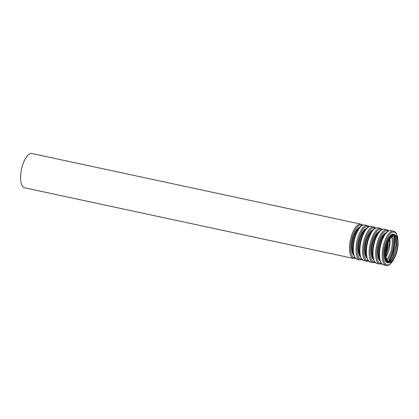 <?xml version="1.0" encoding="UTF-8"?>
<svg xmlns="http://www.w3.org/2000/svg" width="419" height="419" viewBox="0 0 419 419"><rect width="100%" height="100%" fill="white"/><g stroke="black" fill="none" stroke-linecap="round" stroke-linejoin="round"><path stroke-width="0.63" d="M386.177 250.133A13.487 5.316 -77.9 0 1 394.646 235.562A13.487 5.316 -77.9 0 1 397.013 249.86A13.487 5.316 -77.9 0 1 388.984 261.933A13.487 5.316 -77.9 0 1 386.177 250.133M385.836 250.216A14.293 5.636 -77.9 0 1 394.818 234.771A14.293 5.636 -77.9 0 1 397.322 249.928A14.293 5.636 -77.9 0 1 388.811 262.723A14.293 5.636 -77.9 0 1 385.836 250.216M355.537 258.293L353.5 258.45L24.595 187.806A17.53 6.913 -77.9 0 1 20.95 172.466A17.53 6.913 -77.9 0 1 31.959 153.522L360.864 224.165L362.655 225.144M394.07 235.515A13.487 5.316 -77.9 0 1 395.892 249.619A13.487 5.316 -77.9 0 1 388.439 261.734M394.279 235.719A16.723 6.594 -77.9 0 1 388.712 261.634M393.661 235.578A16.336 6.442 -77.9 0 1 388.088 261.514M392.42 236.154A14.262 5.62 -77.9 0 1 392.613 248.917A14.262 5.62 -77.9 0 1 387.193 260.477M391.519 236.913A13.487 5.316 -77.9 0 1 386.69 259.413M389.895 239.019A13.487 5.316 -77.9 0 1 386.067 256.831M388.272 242.234A16.723 6.594 -77.9 0 1 385.909 253.228M387.549 244.188A16.336 6.442 -77.9 0 1 386.051 251.154M353.5 258.45A17.53 6.913 -77.9 0 1 349.855 243.109A17.53 6.913 -77.9 0 1 360.864 224.165M355.16 257.9A16.76 6.604 -77.9 0 1 350.902 243.188A16.76 6.604 -77.9 0 1 362.152 225.349M353.746 255.223A14.681 5.787 -77.9 0 1 351.85 242.989A14.681 5.787 -77.9 0 1 359.764 227.208M353.364 253.83A14.293 5.636 -77.9 0 1 352.379 243.03A14.293 5.636 -77.9 0 1 358.842 228.318M353.683 243.931A17.53 6.913 -77.9 0 1 364.692 224.987C359.984 223.777 354.563 233.509 353.217 243.738C352.693 247.671 352.751 251.07 353.39 253.94L354.757 257.355L357.328 259.272A17.53 6.913 -77.9 0 1 353.683 243.931M357.328 259.272L360.047 259.853A17.53 6.913 -77.9 0 1 356.396 244.518A17.53 6.913 -77.9 0 1 367.411 225.574L369.202 226.548M361.707 259.303A16.76 6.604 -77.9 0 1 357.449 244.591A16.76 6.604 -77.9 0 1 368.699 226.758M360.288 256.632A14.681 5.787 -77.9 0 1 358.397 244.397A14.681 5.787 -77.9 0 1 366.306 228.612M359.905 255.239A14.293 5.636 -77.9 0 1 358.921 244.434A14.293 5.636 -77.9 0 1 365.384 229.727M360.225 245.335A17.53 6.913 -77.9 0 1 371.234 226.396C366.531 225.186 361.105 234.912 359.759 245.146C359.235 249.075 359.293 252.479 359.931 255.349L361.298 258.764L363.87 260.676A17.53 6.913 -77.9 0 1 360.225 245.335M363.87 260.676L366.588 261.262A17.53 6.913 -77.9 0 1 362.943 245.922A17.53 6.913 -77.9 0 1 373.952 226.978L375.743 227.952M368.249 260.707A16.76 6.604 -77.9 0 1 363.991 245.995A16.76 6.604 -77.9 0 1 375.241 228.161M366.835 258.036A14.681 5.787 -77.9 0 1 364.939 245.801A14.681 5.787 -77.9 0 1 372.852 230.021M366.452 256.643A14.293 5.636 -77.9 0 1 365.462 245.838A14.293 5.636 -77.9 0 1 371.931 231.131M366.766 246.744A17.53 6.913 -77.9 0 1 377.781 227.8C373.072 226.59 367.652 236.321 366.306 246.55C365.777 250.483 365.834 253.883 366.473 256.753L367.84 260.168L370.417 262.084A17.53 6.913 -77.9 0 1 366.766 246.744M370.417 262.084L373.13 262.666A17.53 6.913 -77.9 0 1 369.485 247.325A17.53 6.913 -77.9 0 1 380.494 228.381L382.285 229.361M374.796 262.116A16.76 6.604 -77.9 0 1 370.532 247.404A16.76 6.604 -77.9 0 1 381.782 229.565M373.376 259.44A14.681 5.787 -77.9 0 1 371.485 247.205A14.681 5.787 -77.9 0 1 379.394 231.424M372.994 258.046A14.293 5.636 -77.9 0 1 372.009 247.247A14.293 5.636 -77.9 0 1 378.472 232.535M373.313 248.148A17.53 6.913 -77.9 0 1 384.323 229.203C379.619 227.994 374.193 237.725 372.847 247.954C372.323 251.887 372.381 255.286 373.02 258.162L374.387 261.571L376.959 263.488A17.53 6.913 -77.9 0 1 373.313 248.148M376.959 263.488L379.677 264.07A17.53 6.913 -77.9 0 1 376.026 248.734A17.53 6.913 -77.9 0 1 387.041 229.79L388.832 230.764M381.337 263.52A16.76 6.604 -77.9 0 1 377.079 248.807A16.76 6.604 -77.9 0 1 388.329 230.974M379.923 260.848A14.681 5.787 -77.9 0 1 378.027 248.614A14.681 5.787 -77.9 0 1 385.936 232.828M379.535 259.455A14.293 5.636 -77.9 0 1 378.551 248.65A14.293 5.636 -77.9 0 1 385.019 233.943M379.855 249.551A17.53 6.913 -77.9 0 1 390.864 230.612C386.161 229.403 380.74 239.129 379.394 249.363C378.865 253.291 378.923 256.695 379.562 259.565L380.929 262.98L383.505 264.892A17.53 6.913 -77.9 0 1 379.855 249.551M383.505 264.892L386.218 265.478A17.53 6.913 -77.9 0 1 382.573 250.138A17.53 6.913 -77.9 0 1 393.582 231.194L394.918 231.791L396.154 233.105L397.521 236.52L398.05 241.705M394.059 258.717A16.76 6.604 -77.9 0 1 385.904 264.279A16.76 6.604 -77.9 0 1 383.621 250.211A16.76 6.604 -77.9 0 1 391.44 232.802A16.76 6.604 -77.9 0 1 397.956 240.574M389.015 262.755A14.681 5.787 -77.9 0 1 384.569 250.017A14.681 5.787 -77.9 0 1 395.012 234.823M388.811 262.723L388.073 262.561A14.293 5.636 -77.9 0 1 385.098 250.054A14.293 5.636 -77.9 0 1 394.075 234.609L394.818 234.771M394.012 235.52L395.599 238.181L396.049 245.309L392.854 256.952L390.932 259.932L388.387 261.707M389.544 239.605L389.508 243.9L385.988 256.145M364.692 224.987L367.411 225.574M362.079 259.701L360.047 259.853M371.234 226.396L373.952 226.978M368.626 261.105L366.588 261.262M377.781 227.8L380.494 228.381M375.167 262.509L373.13 262.666M384.323 229.203L387.041 229.79M381.709 263.918L379.677 264.07M390.864 230.612L393.582 231.194M394.609 257.727L392.016 262.215L389.335 264.798L387.701 265.473L386.218 265.478"/></g></svg>
